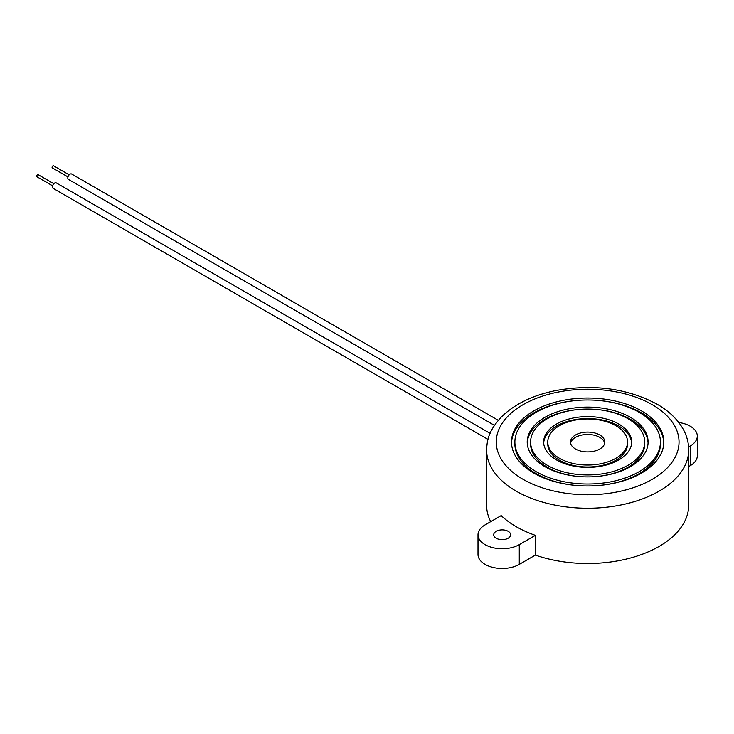 <?xml version="1.0" encoding="UTF-8"?>
<svg xmlns="http://www.w3.org/2000/svg" width="734" height="734" viewBox="0 0 734 734"><rect width="100%" height="100%" fill="white"/><g stroke="black" fill="none" stroke-linecap="round" stroke-linejoin="round"><path stroke-width="1.1" d="M498.294 420.334L71.602 173.995A3.147 1.817 120 0 0 69.18 174.83A3.147 1.817 120 0 0 67.803 177.995A3.147 1.817 120 0 0 68.455 179.435L494.459 425.381M69.18 174.83L53.536 165.792A1.211 0.697 120 0 0 52.609 166.123A1.211 0.697 120 0 0 52.077 167.334A1.211 0.697 120 0 0 52.334 167.893L67.978 176.922M490.083 433.354L56.224 182.867A3.147 1.817 120 0 0 53.802 183.711A3.147 1.817 120 0 0 52.426 186.876A3.147 1.817 120 0 0 53.077 188.317L487.982 439.4M53.802 183.711L38.159 174.674A1.211 0.697 120 0 0 37.232 174.995A1.211 0.697 120 0 0 36.7 176.215A1.211 0.697 120 0 0 36.948 176.766L52.591 185.803M530.599 442.006A57.05 32.938 0 0 0 547.307 465.292A57.05 32.938 0 0 0 609.486 472.439A57.05 32.938 0 0 0 644.709 442.006A57.05 32.938 0 0 0 627.992 418.71A57.05 32.938 0 0 0 565.822 411.572A57.05 32.938 0 0 0 530.599 442.006L530.599 443.978A57.05 32.938 0 0 0 547.307 467.264A57.05 32.938 0 0 0 579.337 476.568M544.912 466.677A60.436 34.893 180 0 1 527.214 442.006A60.436 34.893 180 0 1 564.519 409.765A60.436 34.893 180 0 1 630.387 417.325A60.436 34.893 180 0 1 648.094 442.006A60.436 34.893 180 0 1 610.78 474.237A60.436 34.893 180 0 1 544.912 466.677M648.067 442.987A60.436 34.893 0 0 0 630.387 419.307A60.436 34.893 0 0 0 595.962 409.416M579.337 409.416A60.436 34.893 0 0 0 527.241 442.987M514.883 442.006A72.767 42.012 0 0 0 536.196 471.705A72.767 42.012 0 0 0 615.496 480.816A72.767 42.012 0 0 0 660.416 442.006A72.767 42.012 0 0 0 639.103 412.297A72.767 42.012 0 0 0 559.803 403.186A72.767 42.012 0 0 0 514.883 442.006L514.883 443.978A72.767 42.012 0 0 0 536.196 473.687A72.767 42.012 0 0 0 577.117 485.55M533.801 473.091A76.153 43.967 180 0 1 511.497 442.006A76.153 43.967 180 0 1 558.51 401.379A76.153 43.967 180 0 1 641.498 410.912A76.153 43.967 180 0 1 663.802 442.006A76.153 43.967 180 0 1 616.799 482.623A76.153 43.967 180 0 1 533.801 473.091M663.784 442.987A76.153 43.967 0 0 0 641.498 412.884A76.153 43.967 0 0 0 598.182 400.434M577.117 400.434A76.153 43.967 0 0 0 511.515 442.987M547.766 442.006L547.766 443.978A39.893 23.029 0 0 0 559.446 460.264A39.893 23.029 0 0 0 602.917 465.255A39.893 23.029 0 0 0 627.542 443.978L627.542 442.006A39.893 23.029 0 0 0 615.854 425.72A39.893 23.029 0 0 0 572.382 420.729A39.893 23.029 0 0 0 547.766 442.006A39.893 23.029 0 0 0 559.446 458.291A39.893 23.029 0 0 0 602.917 463.282A39.893 23.029 0 0 0 627.542 442.006M556.537 459.961A44.003 25.406 180 0 1 543.655 442.006A44.003 25.406 180 0 1 570.813 418.536A44.003 25.406 180 0 1 618.762 424.041A44.003 25.406 180 0 1 631.653 442.006A44.003 25.406 180 0 1 604.486 465.475A44.003 25.406 180 0 1 556.537 459.961M631.616 442.987A44.003 25.406 0 0 0 618.762 426.014A44.003 25.406 0 0 0 571.612 420.325A44.003 25.406 0 0 0 543.683 442.987M496.193 538.233A8.459 4.881 180 0 1 493.716 534.774A8.459 4.881 180 0 1 498.936 530.26A8.459 4.881 180 0 1 508.167 531.324A8.459 4.881 180 0 1 510.644 534.774A8.459 4.881 180 0 1 505.414 539.288A8.459 4.881 180 0 1 496.193 538.233M575.511 449.006A17.166 9.909 180 0 1 570.483 442.006A17.166 9.909 180 0 1 581.08 432.849A17.166 9.909 180 0 1 599.788 434.996A17.166 9.909 180 0 1 604.816 442.006A17.166 9.909 180 0 1 594.219 451.162A17.166 9.909 180 0 1 575.511 449.006M570.612 443.189A17.166 9.909 180 0 1 582.044 435.005A17.166 9.909 180 0 1 599.788 437.363A17.166 9.909 180 0 1 604.697 443.189M535.37 535.352L519.277 544.646A24.176 13.955 180 0 1 492.927 547.674A24.176 13.955 180 0 1 478.008 534.774A24.176 13.955 180 0 1 485.082 524.902L501.175 515.617A101.053 58.344 0 0 0 516.195 526.682A101.053 58.344 0 0 0 535.37 535.352L535.37 555.097A101.053 58.344 180 0 0 637.296 555.987A101.053 58.344 180 0 0 688.703 505.166L688.703 449.896A101.053 58.344 0 0 1 626.322 503.799A101.053 58.344 0 0 1 516.195 491.156A101.053 58.344 0 0 1 486.596 449.896C487.183 439.235 488.716 431.041 501.038 417.325C514.415 404.076 532.902 395.112 556.51 390.433C594.136 383.9 627.662 388.497 657.104 404.214C669.032 411.058 677.794 419.518 683.4 429.592C686.896 436.06 688.666 442.822 688.703 449.896M490.716 521.654A101.053 58.344 180 0 1 486.596 505.166L486.596 449.896M678.776 422.509A24.176 13.955 180 0 1 697.3 436.079A24.176 13.955 180 0 1 690.217 445.951L688.593 446.887M697.3 436.079L697.3 455.823A24.176 13.955 180 0 1 690.217 465.686L688.703 466.567M478.008 534.774L478.008 554.519A24.176 13.955 0 0 0 492.927 567.41A24.176 13.955 0 0 0 519.277 564.382L535.37 555.097M598.182 485.55A72.767 42.012 0 0 0 660.416 443.978L660.416 442.006M595.962 476.568A57.05 32.938 0 0 0 644.709 443.978L644.709 442.006M523.03 479.311A91.383 52.756 180 0 1 523.03 404.7A91.383 52.756 180 0 1 652.269 404.7A91.383 52.756 180 0 1 652.269 479.311A91.383 52.756 180 0 1 523.03 479.311M690.217 465.686L690.217 445.951M519.277 564.382L519.277 544.646"/></g></svg>
